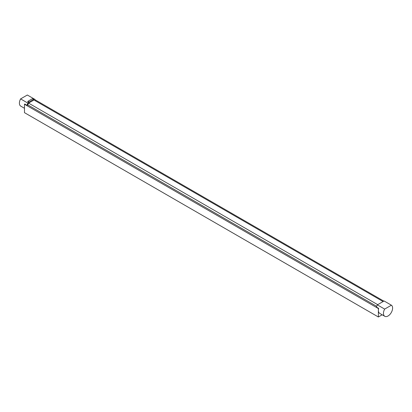 <?xml version="1.0" encoding="UTF-8"?>
<svg xmlns="http://www.w3.org/2000/svg" width="412" height="412" viewBox="0 0 412 412"><rect width="100%" height="100%" fill="white"/><g stroke="black" fill="none" stroke-linecap="round" stroke-linejoin="round"><path stroke-width="0.62" d="M382.176 314.799L378.381 316.988L378.381 308.542L24.478 104.221L24.777 104.045L27.012 105.338L27.779 104.89A5.459 3.152 -60 0 1 28.588 103.113L33.98 99.998A5.459 3.152 -60 0 1 34.011 100.018A5.459 3.152 -60 0 1 34.047 100.039M378.381 308.542L378.679 308.372A6.463 3.734 120 0 0 378.381 310.421A6.463 3.734 120 0 0 379.72 313.377L384.798 316.313A6.463 3.734 120 0 0 391.194 312.698A6.463 3.734 120 0 0 391.4 305.199L384.664 309.093A6.463 3.734 120 0 0 384.798 316.313M384.664 309.093L377.351 304.87A6.463 3.734 -60 0 0 376.444 307.079L378.679 308.372M376.686 306.332L27.779 104.89M28.984 102.506L27.81 101.826L27.81 101.357L28.984 102.037L28.984 102.506L27.913 103.124A6.463 3.734 120 0 0 27.012 105.338M378.381 316.988L24.478 112.661L24.478 104.221M27.81 101.357L32.399 98.705L33.578 99.385L33.578 99.853L34.649 99.235A6.463 3.734 120 0 1 35.556 100.404L35.118 100.657M383.824 301.131L35.303 99.91M24.478 108.279L20.734 106.121A6.463 3.734 -60 0 1 20.6 98.901L27.336 95.012L34.649 99.235M33.578 99.385L28.984 102.037M27.913 103.124L20.6 98.901M377.696 304.669L28.588 103.113M34.011 100.018L383.088 301.553L33.98 99.998M377.351 304.87L384.087 300.976L391.4 305.199"/></g></svg>
